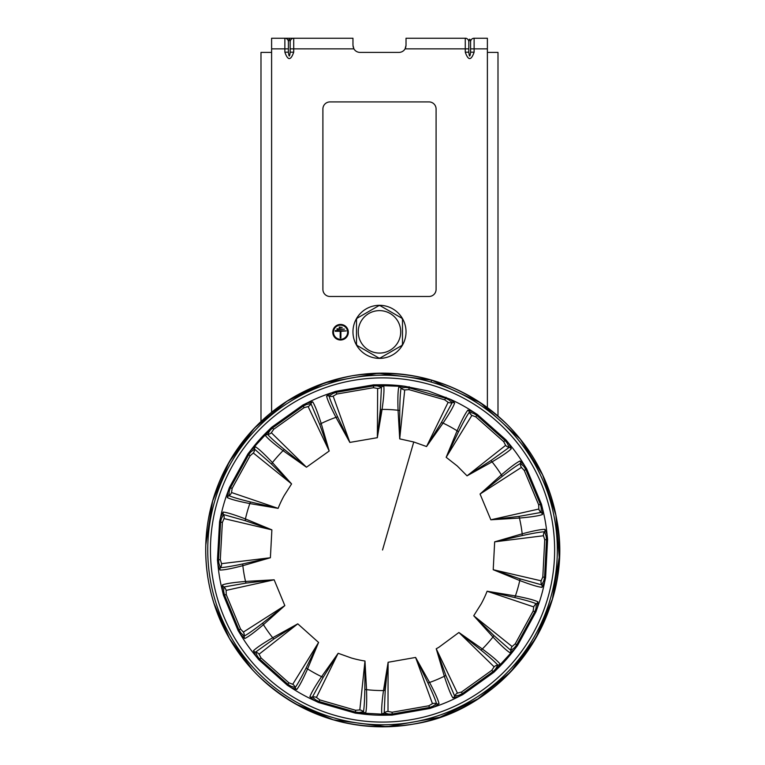 <?xml version="1.0" encoding="UTF-8"?>
<svg xmlns="http://www.w3.org/2000/svg" width="765" height="765" viewBox="0 0 765 765"><rect width="100%" height="100%" fill="white"/><g stroke="black" fill="none" stroke-linecap="round" stroke-linejoin="round"><path stroke-width="1.15" d="M429.012 296.476A7.076 7.076 0 0 0 436.088 289.399L436.088 108.993A7.076 7.076 0 0 0 429.012 101.917L329.973 101.917A7.076 7.076 0 0 0 322.897 108.993L322.897 289.399A7.076 7.076 0 0 0 329.973 296.476L429.012 296.476M353.057 46.474L353.908 48.864A7.076 7.076 0 0 0 360.038 52.402L398.947 52.402A7.076 7.076 0 0 0 405.077 48.864L405.632 47.631M271.604 412.278L271.604 48.864L284.867 48.864L284.867 52.183C287.812 60.693 290.767 60.693 293.712 52.183L293.712 48.864L353.908 48.864L352.961 45.326L352.961 38.25L293.712 38.25A3.538 3.538 0 0 0 290.174 41.788L290.174 52.183L293.712 52.183M497.996 416.036L497.996 52.402L487.382 52.402L487.382 38.25L474.118 38.25A3.538 3.538 0 0 0 470.58 41.788L470.58 52.183L474.118 52.183L474.118 48.864L487.382 48.864M340.549 324.436A7.784 7.784 0 0 0 333.808 336.112A7.784 7.784 0 0 0 347.291 336.112A7.784 7.784 0 0 0 340.549 324.436M470.58 52.183C469.987 57.289 469.394 57.289 468.811 52.183L465.273 52.183C468.218 60.693 471.164 60.693 474.118 52.183M466.153 38.25L406.024 38.25L406.024 45.326L405.077 48.864L468.811 48.864L468.811 52.183M405.66 47.545L406.014 45.556M290.174 52.183C289.581 57.289 288.998 57.289 288.405 52.183L284.867 52.183M288.405 52.183L288.405 41.788C288.998 38.384 289.581 38.384 290.174 41.788M290.174 48.864L293.712 48.864L293.712 38.25L271.604 38.25L271.604 48.864M271.604 52.402L260.989 52.402L260.989 421.544M468.811 48.864L468.811 41.788C469.394 38.384 469.987 38.384 470.58 41.788M468.811 41.788A3.538 3.538 0 0 0 465.273 38.25L465.273 52.183M288.405 41.788A3.538 3.538 0 0 0 284.867 38.25L292.823 38.25M340.549 325.144A7.076 7.076 0 0 1 346.679 335.759A7.076 7.076 0 0 1 334.42 335.759A7.076 7.076 0 0 1 340.549 325.144M337.011 328.797L337.011 329.505L344.441 329.151L337.011 328.797M340.903 337.987L340.903 331.274L346.21 330.92L335.242 330.566L335.242 331.274L340.195 331.274L340.195 337.987L340.903 337.987M339.22 327.028L339.22 327.736L342.232 327.382L339.22 327.028M352.961 331.847A26.526 26.526 0 0 1 392.761 308.869A26.526 26.526 0 0 1 392.761 354.826A26.526 26.526 0 0 1 352.961 331.847M223.696 591.498L223.858 586.994L246.167 583.083L274.147 579.803L284.829 605.593L263.437 624.67C254.477 632.292 248.243 636.91 244.724 638.526L240.564 634.529A165.24 165.24 0 0 0 255.835 656.064L258.723 659.64L287.353 685.249L291.236 687.716A165.24 165.24 0 0 0 314.339 700.491L318.489 702.48L355.39 713.143L359.952 713.678A165.24 165.24 0 0 0 387.463 715.151L392.053 715.112L429.892 708.457L434.233 706.937A165.24 165.24 0 0 0 458.56 696.705L462.691 694.668L493.903 672.272L497.145 669.021A165.24 165.24 0 0 0 514.644 649.256L517.475 645.631L535.902 611.923L537.422 607.582A165.24 165.24 0 0 0 544.613 582.184L545.598 577.69L547.597 539.335L547.08 534.764A165.24 165.24 0 0 0 542.557 508.754L541.496 504.278L526.664 468.84L524.216 464.948A165.24 165.24 0 0 0 508.868 443.471L505.981 439.894L477.255 414.391L473.363 411.943A165.24 165.24 0 0 0 450.222 399.244L428.467 391.039L404.551 386.22A165.24 165.24 0 0 0 378.197 384.805L373.597 384.833L335.739 391.345L331.398 392.856A165.24 165.24 0 0 0 307.023 403.002L302.892 405.029L271.604 427.31L268.343 430.552A165.24 165.24 0 0 0 250.786 450.26L255.357 446.75C258.627 448.701 264.317 453.98 272.426 462.586L291.58 483.92L284.083 495.72A112.426 112.426 0 0 0 279.235 505.627L278.106 508.362L250.662 502.012C239.636 499.306 232.397 497.183 228.926 495.653A6.015 5.881 108.8 0 0 231.537 492.536L278.106 508.362L249.839 503.571C238.298 501.324 230.801 499.335 227.339 497.594L227.865 491.847A3.538 1.721 17.1 0 1 229.261 491.168L230.418 487.831L248.749 454.573L250.949 451.809A3.538 1.721 -139.4 0 1 250.786 450.26L247.936 453.875L229.395 487.515L227.865 491.847A165.24 165.24 0 0 0 220.578 517.226A3.538 1.721 14.9 0 0 221.41 518.546L223.495 514.558L245.297 520.707L245.431 518.947L271.881 529.858L270.389 557.742L242.897 563.91C231.795 566.253 224.346 567.487 220.559 567.601L218.914 563.413A3.538 1.721 -8.6 0 0 217.948 564.637A165.24 165.24 0 0 0 222.386 590.656A3.538 1.721 -10.7 0 0 223.705 591.498L224.48 594.941L226.258 594.606L240.516 628.993L243.394 632.081L284.829 605.593L262.73 623.064C253.741 629.977 247.564 634.319 244.198 636.078L240.899 633.009L239.015 630.016L224.48 594.941L223.428 595.141L238.135 630.628L240.564 634.529A3.538 1.721 -34.3 0 1 240.899 633.018M245.297 520.707L271.881 529.858L224.059 518.594L222.366 522.466L219.574 521.711L217.451 560.066L217.948 564.637L219.966 570.04A3.538 3.471 -89.8 0 1 220.559 567.601A6.015 5.881 83.1 0 0 221.554 563.662L270.389 557.742L242.84 565.67C231.46 568.653 223.839 570.107 219.966 570.04M246.167 583.083A3.538 2.792 -92.9 0 1 245.527 581.448C233.736 582.414 226.067 583.561 222.491 584.89L222.386 590.656L223.428 595.141M257.384 656.246L255.577 652.115L273.985 638.928A3.538 2.792 -118.6 0 1 272.694 637.723C262.5 643.7 256.074 648.06 253.435 650.814L255.835 656.064A3.538 1.721 -36.4 0 0 257.384 656.236L259.584 659.009L261.047 657.938L288.797 682.743L292.727 684.283L318.584 642.447L306.239 667.769C301.142 677.905 297.451 684.493 295.185 687.525A6.015 5.881 31.7 0 0 292.727 684.283M273.985 638.928L297.776 623.838L318.584 642.447L307.578 668.916C302.806 679.664 299.192 686.53 296.715 689.514L291.236 687.716A3.538 1.721 -60 0 1 290.882 686.195L287.889 684.321L259.584 659.009L258.723 659.64M388.563 714.051L384.202 712.913L385.235 690.298L383.485 690.566C381.869 702.27 381.324 710.016 381.85 713.793L387.463 715.151A3.538 1.721 -88.2 0 0 388.563 714.051L392.091 714.041L392.158 712.225L428.821 705.779L432.455 703.637L415.596 657.441L427.845 682.801C432.655 693.08 435.543 700.061 436.528 703.723L432.818 706.277L429.49 707.462L392.091 714.041L392.053 715.112M381.85 713.793A3.538 3.471 -7 0 0 384.202 712.913A6.015 5.881 -179.9 0 1 387.998 711.45L388.104 662.27L415.596 657.441L429.576 682.466C435.065 692.861 438.221 699.956 439.034 703.743L434.233 706.937A3.538 1.721 -111.7 0 1 432.827 706.277M459.077 695.232L454.659 696.093L445.775 675.265A3.538 2.792 163.9 0 1 444.322 676.26C447.946 687.515 450.805 694.735 452.918 697.9L458.56 696.705A3.538 1.721 -113.9 0 0 459.077 695.222L462.251 693.683L461.524 692.029L491.771 670.331L494.123 666.822L458.904 632.492L480.936 650.04C489.724 657.221 495.357 662.251 497.824 665.129A6.015 5.881 -45.8 0 0 494.123 666.822M445.775 675.265L436.222 648.768A112.426 112.426 0 0 0 438.861 647.286L458.904 632.492L482.352 648.988C491.799 655.978 497.719 660.998 500.1 664.058L497.145 669.021A3.538 1.721 -137.4 0 1 495.596 669.031L493.109 671.555L462.251 693.683L462.691 694.668M543.781 580.865L541.706 584.852L519.884 578.789A3.538 2.792 112.5 0 1 519.76 580.549C530.814 584.747 538.235 587.013 542.031 587.338L544.613 582.184A3.538 1.721 -165.3 0 0 543.781 580.865L544.565 577.412L542.815 576.953L544.747 539.774L543.475 535.749L494.668 541.84L522.132 535.577C533.224 533.195 540.673 531.943 544.46 531.799L546.114 535.988A3.538 1.721 171.2 0 0 547.08 534.764L545.043 529.361A3.538 3.471 90 0 1 544.46 531.799A6.015 5.881 -97.1 0 0 543.475 535.749M546.114 535.988L546.535 539.497L544.565 577.412L545.598 577.69M541.238 507.922L541.094 512.426L518.794 516.413A3.538 2.792 86.9 0 1 519.445 518.048C531.226 517.044 538.895 515.868 542.462 514.52L542.557 508.754A3.538 1.721 169.1 0 0 541.228 507.922L540.444 504.479L538.665 504.823L524.293 470.485L521.395 467.405L480.057 494.047L502.089 476.499C511.058 469.538 517.226 465.187 520.582 463.418L523.891 466.468A3.538 1.721 145.5 0 0 524.216 464.948L520.047 460.96A3.538 3.471 64.3 0 1 520.582 463.418A6.015 5.881 -122.8 0 0 521.395 467.405M523.891 466.468L525.785 469.452L540.444 504.479L541.496 504.278M507.319 443.298L509.146 447.41L490.786 460.664A3.538 2.792 61.2 0 1 492.077 461.869C502.251 455.854 508.658 451.465 511.288 448.711L508.868 443.471A3.538 1.721 143.4 0 0 507.319 443.298L505.12 440.535L503.657 441.615L475.82 416.896L471.881 415.376L446.167 457.307L458.426 431.938C463.494 421.783 467.157 415.185 469.414 412.134A6.015 5.881 -148.5 0 0 471.881 415.376M490.786 460.664L467.042 475.84L457.231 465.962L446.167 457.307L457.088 430.791C461.821 420.033 465.416 413.157 467.874 410.164L473.363 411.943A3.538 1.721 119.8 0 1 473.717 413.454L476.719 415.319L505.12 440.535L505.981 439.894M377.088 385.904L381.439 387.052L380.339 409.667L382.079 409.409C383.734 397.695 384.307 389.959 383.791 386.182L378.197 384.805A3.538 1.721 92 0 0 377.088 385.904L373.559 385.904L373.492 387.712L336.801 394.032L333.157 396.155L349.854 442.419L337.69 417.011C332.928 406.712 330.059 399.732 329.084 396.06A6.015 5.881 160.1 0 0 333.157 396.155M383.791 386.182A3.538 3.471 173.2 0 0 381.439 387.052A6.015 5.881 0.3 0 1 377.642 388.496L377.365 437.685L349.854 442.419L335.959 417.346C330.509 406.923 327.382 399.818 326.579 396.031A3.538 3.471 -12.8 0 1 329.084 396.06L332.804 393.526L336.131 392.34L373.559 385.904L373.597 384.833M326.579 396.031L331.398 392.856A3.538 1.721 68.5 0 1 332.794 393.526M265.378 435.505A3.538 3.471 -38.5 0 1 267.654 434.444C270.112 437.322 275.725 442.371 284.484 449.591L306.469 467.214L283.069 450.642C273.641 443.614 267.75 438.565 265.378 435.505L268.343 430.552A3.538 1.721 42.8 0 1 269.902 430.542L272.397 428.037L303.322 406.005L304.049 407.668L273.727 429.261L271.604 427.31M454.668 402.916A3.538 3.471 -161.1 0 0 452.172 402.677L441.376 422.576L443.059 423.093C449.629 413.263 453.492 406.54 454.668 402.916L450.222 399.244A3.538 1.721 117.7 0 0 448.749 399.76L452.172 402.677A6.015 5.881 26 0 1 448.118 402.333L426.554 446.54L413.75 441.979L399.713 438.88L398.058 410.26C397.657 398.508 397.915 390.752 398.833 386.985L404.551 386.22A3.538 1.721 94.1 0 1 405.526 387.425L409.046 387.807L445.565 398.221L444.714 399.827L408.921 389.615L404.714 389.949L399.713 438.88L399.76 410.709C399.923 399.368 400.372 391.833 401.08 388.104L405.536 387.425M517.475 645.631L516.662 644.933L514.472 647.697A3.538 1.721 -139.6 0 1 514.644 649.256L510.083 652.784C506.803 650.833 501.094 645.574 492.956 637.006L473.726 615.739L481.185 603.91A112.426 112.426 0 0 0 485.995 593.984L487.114 591.24L515.4 595.935C526.951 598.144 534.458 600.114 537.929 601.835L537.422 607.582A3.538 1.721 -163.1 0 1 536.026 608.271L534.878 611.618L516.662 644.933L515.285 643.757L533.138 611.092L533.74 606.913L487.114 591.24L514.587 597.503C525.612 600.171 532.87 602.265 536.341 603.786L536.016 608.271M318.489 702.48L318.986 701.524L315.811 699.985A3.538 1.721 -62.1 0 1 314.339 700.491L309.901 696.81C311.087 693.186 314.979 686.473 321.577 676.662L338.168 653.281L351.336 657.986A112.426 112.426 0 0 0 362.065 660.53L364.982 661.027L366.54 689.657C366.894 701.409 366.607 709.165 365.68 712.923L359.952 713.678A3.538 1.721 -85.7 0 1 358.986 712.464L355.467 712.072L318.986 701.524L319.837 699.927L355.601 710.264L359.808 709.939L364.982 661.027L364.838 689.198C364.628 700.539 364.159 708.074 363.432 711.804L358.976 712.464M221.401 518.546L220.616 521.988L218.513 559.904L218.914 563.413M312.675 401.826A3.538 3.471 147.6 0 0 310.925 403.624L319.732 424.489L321.195 423.494C317.609 412.23 314.769 405.001 312.675 401.826L307.023 403.002A3.538 1.721 66.3 0 0 306.507 404.484L310.925 403.624A6.015 5.881 -25.4 0 1 308.132 406.578L329.199 451.025L306.469 467.214L271.365 432.761A6.015 5.881 134.4 0 1 267.654 434.444L269.902 430.542M335.739 391.345L336.801 394.032M377.642 388.496L373.492 387.712M380.741 409.533L377.365 437.685M380.339 409.667L377.594 435.734M467.874 410.164A3.538 3.471 38.6 0 1 469.414 412.134L473.726 413.454M477.255 414.391L475.82 416.896M511.288 448.711A3.538 3.471 -135.4 0 0 509.146 447.41A6.015 5.881 51.7 0 1 505.636 445.345L503.657 441.615M518.794 516.413L490.834 519.789L480.057 494.037L501.381 474.883A140.578 140.578 0 0 0 492.077 461.869L467.109 475.801L505.636 445.345M502.089 476.499A3.538 2.792 47.7 0 0 501.381 474.883C510.312 467.233 516.538 462.596 520.047 460.96M526.664 468.84L524.293 470.485M542.462 514.52A3.538 3.471 -109.7 0 0 541.094 512.426A6.015 5.881 77.4 0 1 538.828 509.041L538.665 504.823M519.884 578.789L493.215 569.715L494.668 541.84L522.189 533.817A140.578 140.578 0 0 0 519.445 518.048L490.91 519.779L538.828 509.041M522.132 535.577A3.538 2.792 73.4 0 0 522.189 533.817C533.549 530.795 541.171 529.313 545.043 529.361M547.597 539.335L544.747 539.774M542.031 587.338A3.538 3.471 -84 0 0 541.706 584.852A6.015 5.881 103.1 0 1 541.132 580.826L542.815 576.953M514.587 597.503A3.538 2.792 99.1 0 0 515.4 595.935A140.578 140.578 0 0 0 519.76 580.549L493.215 569.715L541.132 580.826M500.1 664.058A3.538 3.471 141.3 0 1 497.824 665.129L495.586 669.04M493.903 672.272L491.771 670.331M452.918 697.9A3.538 3.471 -32.6 0 0 454.659 696.093A6.015 5.881 154.4 0 1 457.451 693.128L461.524 692.029M439.034 703.743A3.538 3.471 167 0 1 436.528 703.723A6.015 5.881 -20.1 0 0 432.455 703.637M429.892 708.457L428.821 705.779M387.998 711.45L392.158 712.225M384.843 690.422L388.084 662.48L383.485 690.566A140.578 140.578 0 0 1 366.54 689.657A3.538 2.792 176.6 0 1 364.838 689.198M385.235 690.298L387.884 664.288M296.715 689.514A3.538 3.471 -141.2 0 1 295.185 687.525L290.882 686.195M287.353 685.249L288.797 682.743M253.435 650.814A3.538 3.471 44.8 0 0 255.577 652.115A6.015 5.881 -128.1 0 1 259.077 654.199L261.047 657.938M262.73 623.064A3.538 2.792 -132.1 0 0 263.437 624.67A140.578 140.578 0 0 0 272.694 637.723L297.776 623.838L259.077 654.199M244.724 638.526A3.538 3.471 -115.5 0 1 244.198 636.078A6.015 5.881 57.4 0 0 243.394 632.081M238.135 630.628L240.516 628.993M222.491 584.89A3.538 3.471 70.5 0 0 223.858 586.994A6.015 5.881 -102.4 0 1 226.115 590.389L226.258 594.606M242.897 563.91A3.538 2.792 -106.4 0 0 242.84 565.67A140.578 140.578 0 0 0 245.527 581.448L274.061 579.813L226.115 590.389M250.662 502.012A3.538 2.792 -80.7 0 0 249.839 503.571A140.578 140.578 0 0 0 245.431 518.947C234.386 514.711 226.976 512.416 223.179 512.072L220.578 517.226L219.574 521.711M227.339 497.594A3.538 3.471 -64.2 0 1 228.926 495.653L229.261 491.168M229.395 487.515L232.149 488.357L231.537 492.536M232.149 488.357L250.117 455.758L247.936 453.875M306.507 404.475L303.322 406.005L302.892 405.029M271.365 432.761L273.727 429.261M448.749 399.751L445.565 398.221L446.062 397.274M398.833 386.985A3.538 3.471 12.9 0 1 401.08 388.104A6.015 5.881 -174.2 0 0 404.714 389.949M409.122 386.736L408.921 389.615M537.929 601.835A3.538 3.471 115.6 0 1 536.341 603.786A6.015 5.881 -71.4 0 0 533.74 606.913M535.902 611.923L533.138 611.092M365.68 712.923A3.538 3.471 -166.9 0 1 363.432 711.804A6.015 5.881 6 0 0 359.808 709.939M355.39 713.143L355.601 710.264M217.451 560.066L220.301 559.626L221.554 563.662M220.301 559.626L222.366 522.466M250.949 451.809L254.563 449.132A6.015 5.881 -51 0 1 253.32 453.004L291.446 483.786L271.546 464.116L254.563 449.132A3.538 3.471 121.9 0 1 255.357 446.75M377.47 436.767L382.079 409.409A140.578 140.578 0 0 1 398.058 410.26A3.538 2.792 -3.6 0 1 399.76 410.709M436.222 648.768L457.451 693.128M427.845 682.801A3.538 2.792 150.5 0 0 429.576 682.466A140.578 140.578 0 0 0 444.322 676.26L436.28 648.921M514.472 647.697L510.857 650.393A6.015 5.881 128.8 0 1 512.091 646.521L515.285 643.757M315.811 699.985L312.397 697.049A6.015 5.881 -153.8 0 1 316.452 697.412L319.837 699.927M308.132 406.578L304.049 407.668M448.118 402.333L444.714 399.827M223.179 512.072A3.538 3.471 96.2 0 0 223.495 514.558A6.015 5.881 -76.7 0 1 224.059 518.594M319.732 424.489L329.199 451.025M441.376 422.576L426.554 446.54M458.426 431.938A3.538 2.792 22 0 0 457.088 430.791A140.578 140.578 0 0 0 443.059 423.093L426.727 446.272M337.69 417.011A3.538 2.792 -29.3 0 0 335.959 417.346A140.578 140.578 0 0 0 321.195 423.494L329.103 450.719M309.901 696.81A3.538 3.471 19.1 0 0 312.397 697.049L323.26 677.188L338.063 653.434L316.452 697.412M323.26 677.188L321.577 676.662A140.578 140.578 0 0 1 307.578 668.916A3.538 2.792 -157.8 0 1 306.239 667.769M510.083 652.784A3.538 3.471 -58.3 0 0 510.857 650.393L493.827 635.476L473.86 615.863L512.091 646.521M493.827 635.476L492.956 637.006A140.578 140.578 0 0 1 482.352 648.988A3.538 2.792 124.8 0 1 480.936 650.04M250.117 455.758L253.32 453.004M284.484 449.591A3.538 2.792 125 0 0 283.069 450.642A140.578 140.578 0 0 0 272.426 462.586L271.546 464.116M401.826 345.503L380.148 358.01A26.173 26.173 0 0 1 378.828 358.01L357.159 345.503A26.173 26.173 0 0 1 356.5 344.355L356.5 319.34A26.173 26.173 0 0 1 357.159 318.192L378.828 305.675A26.173 26.173 0 0 1 379.488 305.675A26.173 26.173 0 0 1 380.148 305.675L401.826 318.192A26.173 26.173 0 0 1 402.486 319.34L402.486 344.355A26.173 26.173 0 0 1 401.826 345.503M379.488 310.628A21.219 21.219 0 0 1 397.867 342.462A21.219 21.219 0 0 1 361.109 342.462A21.219 21.219 0 0 1 379.488 310.628M487.382 52.402L487.382 407.582M474.118 38.25L474.118 48.864L470.58 48.864M284.867 38.25L284.867 48.864L288.405 48.864M208.386 580.692A176.839 176.839 0 0 1 351.833 375.835A176.839 176.839 0 0 1 556.691 519.282A176.839 176.839 0 0 1 413.243 724.139A176.839 176.839 0 0 1 208.386 580.692M496.083 669.165L511.412 652.402M400.047 386.306L377.346 385.455M269.404 430.418L254.028 447.123M359.187 712.932L388.304 714.491M295.5 703.896L333.454 719.855A176.82 176.82 0 0 1 212.67 500.903A176.82 176.82 0 0 1 431.623 380.119A176.82 176.82 0 0 1 552.406 599.072A176.82 176.82 0 0 1 333.454 719.855L386.889 726.75L439.913 717.235L477.991 698.827L510.609 671.899L535.892 638L552.406 599.072L559.205 557.322L555.897 515.161L542.662 474.998L520.277 439.11L480.497 402.782L431.623 380.119L378.197 373.224L325.163 382.739L287.085 401.147L254.477 428.065L229.184 461.964L212.67 500.903L205.795 544.9M431.058 382.06A174.793 174.793 0 0 1 503.705 675.964A174.793 174.793 0 0 1 212.852 591.928A174.793 174.793 0 0 1 431.058 382.06L431.623 380.119M430.312 384.652A172.096 172.096 0 0 1 501.84 674.022A172.096 172.096 0 0 1 215.472 591.278A172.096 172.096 0 0 1 430.312 384.652M387.998 663.159L388.056 662.605M382.538 549.987L413.75 441.979M556.691 519.282C549.978 482.744 533.568 451.264 507.472 424.833C463.552 383.208 411.675 366.875 351.833 375.835C292.536 387.884 249.371 420.97 222.338 475.103C206.846 508.868 202.199 544.068 208.386 580.692C215.099 617.231 231.508 648.71 257.604 675.141C301.525 716.767 353.401 733.1 413.243 724.139C506.736 710.111 575.49 611.923 556.691 519.282M213.846 602.983L229.462 638.488L252.44 669.729"/></g></svg>
